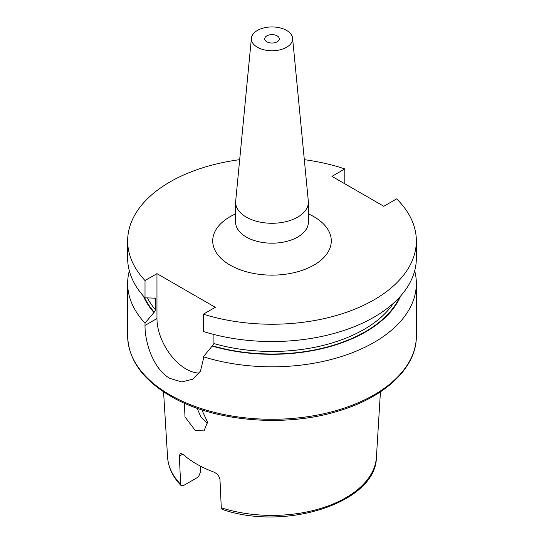 <?xml version="1.0" encoding="UTF-8"?>
<svg xmlns="http://www.w3.org/2000/svg" width="544" height="544" viewBox="0 0 544 544"><rect width="100%" height="100%" fill="white"/><g stroke="black" fill="none" stroke-linecap="round" stroke-linejoin="round"><path stroke-width="0.82" d="M207.189 423.307L200.974 417.119L197.105 408.238M184.436 403.199L184.974 416.854L195.112 430.277L204.007 430.957L207.543 422.124L201.783 409.822M266.859 41.813A7.276 4.202 180 0 1 264.724 38.842A7.276 4.202 180 0 1 269.219 34.966A7.276 4.202 180 0 1 277.141 35.877A7.276 4.202 180 0 1 279.276 38.842A7.276 4.202 180 0 1 274.781 42.724A7.276 4.202 180 0 1 266.859 41.813M380.433 391.836L376.421 457.212A104.489 60.323 180 0 1 221.286 507.817L219.973 479.611C219.388 476.15 217.287 473.62 213.676 472.022A106.61 61.547 180 0 1 196.615 464.025A106.61 61.547 180 0 1 182.764 454.172L179.343 456.151L180.649 484.357L181.118 485.629L183.342 485.642L197.472 477.489L198.975 475.687L200.478 472.008L200.478 466.147M286.579 30.423A20.624 11.907 180 0 1 292.59 38.182A20.624 11.907 180 0 1 280.418 49.715A20.624 11.907 180 0 1 257.421 47.26A20.624 11.907 180 0 1 251.41 38.182A20.624 11.907 180 0 1 264.642 27.724A20.624 11.907 180 0 1 286.579 30.423M292.59 38.182L308.319 201.103A36.373 20.998 180 0 1 308.373 202.273A36.373 20.998 180 0 1 285.92 221.673A36.373 20.998 180 0 1 246.282 217.124A36.373 20.998 180 0 1 235.627 202.273A36.373 20.998 180 0 1 235.681 201.103L251.41 38.182M414.684 270.83A144.35 83.341 180 0 1 416.35 283.472A144.35 83.341 180 0 1 203.347 356.782L203.347 359.108L200.471 371.124L192.651 379.236L181.737 381.936L169.925 378.406C154.095 369.777 144.799 343.366 145.017 325.434L145.017 323.109A144.35 83.341 180 0 1 127.65 283.472A144.35 83.341 180 0 1 129.316 270.83M304.32 159.671A144.35 83.341 180 0 1 344.801 168.932L331.949 176.351L383.792 206.285L396.651 198.866A144.35 83.341 180 0 1 416.35 240.897A144.35 83.341 180 0 1 203.347 314.208L203.347 331.507A144.35 83.341 180 0 0 416.35 258.196L416.35 240.897M344.801 183.777L344.801 168.932M145.017 323.109L154.231 312.168L155.598 309.883L155.387 298.166L145.017 297.833A144.35 83.341 180 0 1 127.65 258.196L127.65 240.897A144.35 83.341 180 0 1 239.68 159.671M145.017 297.833L145.017 280.534A144.35 83.341 180 0 1 127.65 240.897M145.017 280.534L156.964 273.639L215.295 307.312L203.347 314.208M153.85 312.385A132.43 76.459 180 0 1 143.364 296.011M400.636 296.011A132.43 76.459 180 0 1 212.18 346.059L203.347 356.782M213.928 334.492L213.928 343.556L212.18 346.059M221.286 507.817L222.285 509.422C285.709 531.42 376.162 502.731 376.421 457.212M179.343 456.151L180.2 453.329L182.764 454.172M156.964 273.639L156.964 318.539A41.242 23.814 -120 0 0 199.315 373.028M308.373 213.867A59.289 34.231 180 0 1 313.922 216.696A59.289 34.231 180 0 1 313.922 265.105A59.289 34.231 180 0 1 230.078 265.105A59.289 34.231 180 0 1 235.627 213.867M235.504 222.999L235.627 222.19A36.373 20.998 0 0 0 246.282 237.041A36.373 20.998 0 0 0 285.92 241.59A36.373 20.998 0 0 0 308.373 222.19L308.496 222.999M416.35 283.472L416.35 335.94A144.35 83.341 180 0 1 327.243 412.937A144.35 83.341 180 0 1 169.925 394.869A144.35 83.341 180 0 1 127.65 335.94L127.65 283.472M154.231 312.168A131.92 76.16 180 0 1 144.391 297.153M399.609 297.153A131.92 76.16 180 0 1 212.561 345.841M155.598 309.883A130.084 75.106 180 0 1 147.424 297.976M393.475 303.219A130.084 75.106 180 0 1 213.928 343.556M155.598 298.84A130.084 75.106 180 0 1 154.829 297.942M180.649 484.357A104.489 60.323 180 0 1 167.579 457.212L163.567 391.836M145.017 325.434L156.964 318.539M416.35 335.94C416.765 367.234 385.73 396.739 339.592 410.659C285.682 427.897 213.615 421.763 170.496 396.127C142.664 379.692 128.384 359.632 127.65 335.94M308.373 202.273L308.373 222.19M235.627 202.273L235.627 222.19M181.118 485.629C172.829 476.952 168.314 467.48 167.579 457.212"/></g></svg>
